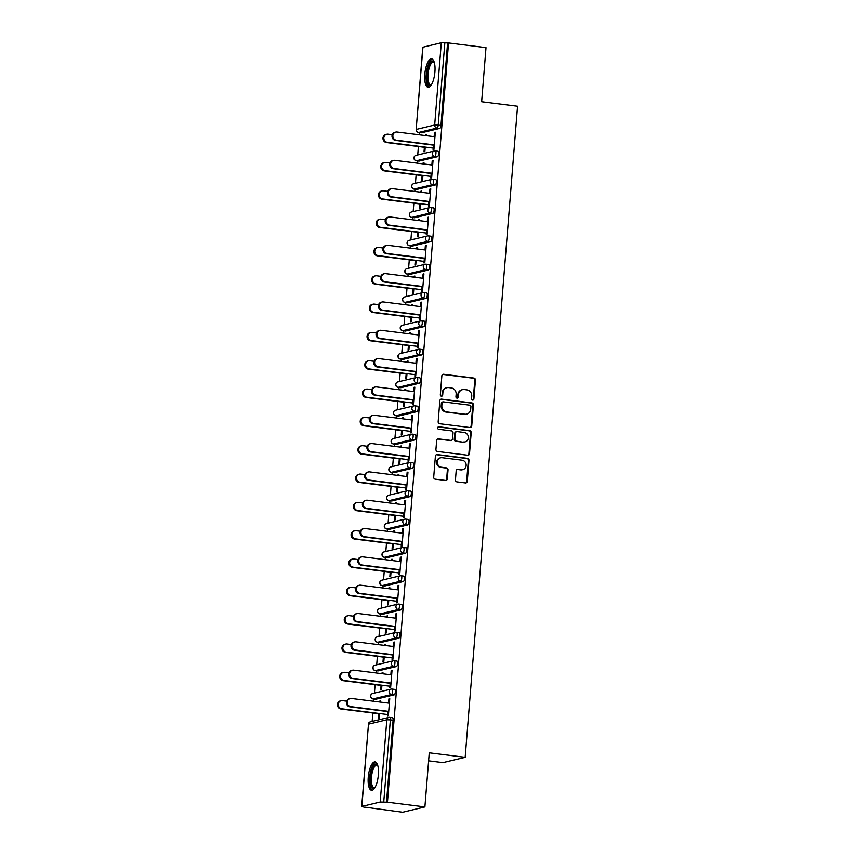 <?xml version="1.0" encoding="UTF-8"?>
<svg xmlns="http://www.w3.org/2000/svg" width="855" height="855" viewBox="0 0 855 855"><rect width="100%" height="100%" fill="white"/><g stroke="black" fill="none" stroke-linecap="round" stroke-linejoin="round"><path stroke-width="1.28" d="M472.633 400.087A1.261 1.176 76.5 0 0 473.905 398.986L475.433 380.048A1.806 1.678 76.5 0 0 473.894 378.06L443.681 374.276A1.806 1.678 76.5 0 0 441.853 375.847L440.336 394.786A1.261 1.176 76.5 0 0 441.8 396.164A1.261 1.176 76.5 0 0 442.687 395.085L442.879 392.627A5.761 5.365 76.5 0 1 448.715 387.604L451.226 387.913A5.761 5.365 76.5 0 1 456.143 394.283L455.95 396.741A1.261 1.176 76.5 0 0 457.414 398.109A1.261 1.176 76.5 0 0 458.301 397.03L458.494 394.583A5.761 5.365 76.5 0 1 464.329 389.549L466.841 389.869A5.761 5.365 76.5 0 1 471.757 396.239L471.554 398.687A1.261 1.176 76.5 0 0 472.633 400.087M472.687 400.087A1.261 1.176 76.5 0 0 473.264 399.146L474.782 380.208A1.806 1.678 76.5 0 0 473.253 378.209L443.029 374.437A1.806 1.678 76.5 0 0 442.805 374.426M441.469 396.186A1.261 1.176 76.5 0 0 442.035 395.234L442.238 392.787L442.879 392.627M457.083 398.141A1.261 1.176 76.5 0 0 457.649 397.19L457.842 394.743L458.494 394.583M378.359 774.887A14.311 4.906 -82.9 0 0 375.078 761.901A14.311 4.906 -82.9 0 0 368.249 777.313A14.311 4.906 -82.9 0 0 371.53 790.298A14.311 4.906 -82.9 0 0 378.359 774.887M434.917 71.873A14.311 4.906 -82.9 0 0 431.636 58.888A14.311 4.906 -82.9 0 0 424.807 74.3A14.311 4.906 -82.9 0 0 428.088 87.285A14.311 4.906 -82.9 0 0 434.917 71.873M455.448 479.89A1.806 1.678 76.5 0 0 456.976 481.878L465.462 482.936A1.806 1.678 76.5 0 0 467.279 481.365L468.968 460.332A1.806 1.678 76.5 0 0 467.439 458.344L437.226 454.561A1.806 1.678 76.5 0 0 435.398 456.132L433.709 477.165A1.806 1.678 76.5 0 0 435.238 479.163L445.487 480.435A1.806 1.678 76.5 0 0 447.304 478.864L448.031 469.865A1.806 1.678 76.5 0 0 446.492 467.877L441.415 467.236A4.82 4.489 76.5 0 1 440.678 457.788A4.82 4.489 76.5 0 1 442.185 457.703L462.074 460.193A4.82 4.489 76.5 0 1 462.812 469.641A4.82 4.489 76.5 0 1 461.305 469.726L457.991 469.31A1.806 1.678 76.5 0 0 456.175 470.881L455.448 479.89M448.544 42.942L486.003 47.634L481.643 101.734L517.564 106.234L465.173 757.316L429.263 752.817L424.903 806.928L387.454 802.236L448.544 42.942L444.835 42.836L438.22 125.087L440.956 125.429L447.571 43.178M469.919 427.511A1.806 1.678 76.5 0 0 471.736 425.94L473.435 404.907A1.806 1.678 76.5 0 0 471.896 402.919L441.682 399.135A1.806 1.678 76.5 0 0 439.855 400.706L438.166 421.739A1.806 1.678 76.5 0 0 439.705 423.738L469.919 427.511M471.201 432.619L469.513 453.652A1.806 1.678 76.5 0 1 467.685 455.223L437.471 451.451A1.806 1.678 76.5 0 1 435.932 449.452L436.659 440.453A1.806 1.678 76.5 0 1 438.487 438.882L450.735 440.411A1.806 1.678 76.5 0 0 452.562 438.839L453.043 432.876A1.806 1.678 76.5 0 0 451.504 430.877L438.743 429.285A1.261 1.176 76.5 0 1 438.551 426.805A1.261 1.176 76.5 0 1 438.946 426.784L469.662 430.631A1.806 1.678 76.5 0 1 471.201 432.619L470.549 432.78L468.861 453.813L469.513 453.652M428.612 760.843L442.943 762.639L465.173 757.316M422.958 47.143L416.161 129.49L422.776 47.239L441.298 42.75L444.835 42.836M424.903 806.928L402.673 812.25L365.256 807.216M387.454 802.236L380.208 802.043L361.868 806.436L365.224 807.569M372.149 721.417L372.833 713.006M373.774 701.282L373.956 699.037M374.437 693.095L375.11 684.684M376.05 672.96L376.232 670.715M376.713 664.763L377.386 656.362M378.327 644.627L378.509 642.394M378.989 636.441L379.663 628.04M380.614 616.305L380.796 614.072M381.266 608.119L381.95 599.708M382.89 587.984L383.072 585.739M383.553 579.797L384.226 571.386M385.167 559.662L385.349 557.417M385.829 551.475L386.503 543.064M387.443 531.34L387.625 529.095M388.106 523.153L388.779 514.742M389.73 503.018L389.901 500.774M390.382 494.821L391.066 486.42M392.007 474.685L392.189 472.452M392.659 466.499L393.343 458.098M394.283 446.363L394.465 444.13M394.946 438.177L395.619 429.766M396.56 418.042L396.741 415.797M397.222 409.855L397.896 401.444M398.847 389.72L399.018 387.475M399.499 381.533L400.172 373.122M401.123 361.398L401.305 359.153M401.775 353.211L402.459 344.8M403.4 333.076L403.581 330.832M404.062 324.879L404.736 316.478M405.676 304.743L405.858 302.51M406.339 296.557L407.012 288.156M407.953 276.421L408.134 274.188M408.615 268.235L409.288 259.824M410.24 248.1L410.421 245.855M410.892 239.913L411.576 231.502M412.516 219.778L412.698 217.533M413.179 211.591L413.852 203.18M414.793 191.456L414.974 189.212M415.455 183.269L416.129 174.858M417.069 163.134L417.251 160.89M417.732 154.937L418.405 146.536M419.356 134.801L419.527 132.568M426.228 134.684L425.405 134.588L426.25 134.385L426.153 135.656M435.302 132.514L434.479 132.407L435.323 132.204L433.934 149.454L433.09 149.657L433.485 144.826M424.39 147.284L424.016 151.827L424.86 151.634L425.234 147.081M425.405 134.588L425.33 135.55M434.479 132.407L434.137 136.661M392.124 689.098L394.625 689.408A2.757 0.941 97.1 0 1 394.743 689.408A2.757 0.941 97.1 0 1 395.373 691.898A2.757 0.941 97.1 0 1 394.187 694.859L375.847 699.251A2.757 0.941 97.1 0 1 375.719 699.262A2.757 0.941 97.1 0 1 375.602 699.219M389.848 717.42L392.349 717.73A2.757 0.941 97.1 0 1 392.466 717.73A2.757 0.941 97.1 0 1 393.097 720.231L390.361 719.878L383.745 802.129M386.481 802.471L393.097 720.231M440.956 125.429A2.757 0.941 97.1 0 1 439.769 128.389L421.419 132.781A2.757 0.941 97.1 0 1 421.301 132.781A2.757 0.941 97.1 0 1 421.184 132.749M381.084 685.432L380.721 689.985L381.565 689.782L381.929 685.229M382.848 673.804L382.955 672.532L382.11 672.735L382.035 673.708M390.842 674.809L391.184 670.555L392.028 670.363L390.639 687.602L389.795 687.805L390.19 682.974M396.688 632.454L399.178 632.764A2.757 0.941 97.1 0 1 399.306 632.753A2.757 0.941 97.1 0 1 399.937 635.254A2.757 0.941 97.1 0 1 398.74 638.215L380.4 642.607A2.757 0.941 97.1 0 1 380.283 642.607A2.757 0.941 97.1 0 1 380.165 642.575M385.648 628.788L385.284 633.331L386.118 633.128L386.492 628.585M387.411 617.16L387.507 615.889L386.663 616.081L386.588 617.054M395.395 618.154L395.737 613.911L396.581 613.708L395.192 630.958L394.358 631.161L394.743 626.33M401.241 575.8L403.742 576.12A2.757 0.941 97.1 0 1 403.859 576.11A2.757 0.941 97.1 0 1 404.49 578.611A2.757 0.941 97.1 0 1 403.304 581.56L384.964 585.953A2.757 0.941 97.1 0 1 384.836 585.964A2.757 0.941 97.1 0 1 384.718 585.932M390.201 572.134L389.837 576.687L390.682 576.484L391.045 571.931M391.964 560.517L392.071 559.234L391.227 559.437L391.152 560.41M399.958 561.511L400.3 557.268L401.145 557.065L399.755 574.314L398.911 574.517L399.296 569.687M405.804 519.156L408.295 519.466A2.757 0.941 97.1 0 1 408.423 519.466A2.757 0.941 97.1 0 1 409.053 521.956A2.757 0.941 97.1 0 1 407.856 524.917L389.517 529.309A2.757 0.941 97.1 0 1 389.399 529.32A2.757 0.941 97.1 0 1 389.282 529.277M394.764 515.49L394.39 520.043L395.234 519.84L395.609 515.287M396.528 503.862L396.624 502.59L395.78 502.793L395.705 503.766M404.511 504.867L404.853 500.613L405.698 500.421L404.308 517.66L403.464 517.863L403.859 513.032M410.357 462.512L412.858 462.822A2.757 0.941 97.1 0 1 412.976 462.812A2.757 0.941 97.1 0 1 413.606 465.312A2.757 0.941 97.1 0 1 412.42 468.273L394.08 472.665A2.757 0.941 97.1 0 1 393.952 472.665A2.757 0.941 97.1 0 1 393.834 472.633M399.317 458.836L398.954 463.389L399.798 463.186L400.161 458.643M401.081 447.218L401.187 445.947L400.343 446.139L400.258 447.112M409.075 448.212L409.417 443.969L410.261 443.766L408.872 461.016L408.027 461.219L408.412 456.388M414.921 405.858L417.411 406.178A2.757 0.941 97.1 0 1 417.539 406.168A2.757 0.941 97.1 0 1 418.17 408.669A2.757 0.941 97.1 0 1 416.973 411.618L398.633 416.011A2.757 0.941 97.1 0 1 398.516 416.022A2.757 0.941 97.1 0 1 398.398 415.99M403.881 402.192L403.507 406.745L404.351 406.542L404.714 401.989M405.633 390.575L405.74 389.292L404.896 389.495L404.821 390.468M413.628 391.569L413.97 387.326L414.814 387.123L413.425 404.372L412.58 404.575L412.976 399.745M419.474 349.214L421.975 349.524A2.757 0.941 97.1 0 1 422.092 349.524A2.757 0.941 97.1 0 1 422.723 352.014A2.757 0.941 97.1 0 1 421.536 354.975L403.186 359.367A2.757 0.941 97.1 0 1 403.068 359.378A2.757 0.941 97.1 0 1 402.951 359.335M408.434 345.548L408.07 350.101L408.914 349.898L409.278 345.345M410.197 333.92L410.304 332.648L409.46 332.852L409.374 333.824M418.191 334.925L418.533 330.671L419.377 330.468L417.988 347.718L417.144 347.921L417.529 343.09M424.037 292.57L426.527 292.88A2.757 0.941 97.1 0 1 426.656 292.87A2.757 0.941 97.1 0 1 427.286 295.37A2.757 0.941 97.1 0 1 426.089 298.331L407.75 302.723A2.757 0.941 97.1 0 1 407.621 302.723A2.757 0.941 97.1 0 1 407.514 302.691M412.997 288.894L412.623 293.447L413.467 293.244L413.831 288.701M414.75 277.276L414.857 276.005L414.012 276.197L413.938 277.17M422.744 278.27L423.086 274.027L423.93 273.824L422.541 291.074L421.697 291.277L422.092 286.446M428.59 235.916L431.091 236.237A2.757 0.941 97.1 0 1 431.209 236.226A2.757 0.941 97.1 0 1 431.839 238.727A2.757 0.941 97.1 0 1 430.653 241.676L412.302 246.069A2.757 0.941 97.1 0 1 412.185 246.08A2.757 0.941 97.1 0 1 412.067 246.048M417.55 232.25L417.187 236.803L418.031 236.6L418.394 232.047M419.313 220.622L419.41 219.35L418.49 220.526M427.308 221.627L427.65 217.384L428.483 217.181L427.105 234.43L426.26 234.633L426.645 229.803M433.143 179.272L435.644 179.582A2.757 0.941 97.1 0 1 435.772 179.582A2.757 0.941 97.1 0 1 436.403 182.072A2.757 0.941 97.1 0 1 435.206 185.033L416.866 189.425A2.757 0.941 97.1 0 1 416.738 189.436A2.757 0.941 97.1 0 1 416.62 189.393M422.103 175.606L421.739 180.159L422.584 179.956L422.947 175.403M423.866 163.978L423.973 162.707L423.129 162.91L423.054 163.882M431.861 164.983L432.202 160.729L433.047 160.526L431.657 177.776L430.813 177.979L431.209 173.148M435.43 150.95L437.92 151.26A2.757 0.941 97.1 0 1 438.049 151.25A2.757 0.941 97.1 0 1 438.679 153.75A2.757 0.941 97.1 0 1 437.482 156.711L419.142 161.103A2.757 0.941 97.1 0 1 419.025 161.114A2.757 0.941 97.1 0 1 418.907 161.071M429.584 193.305L429.926 189.062L430.77 188.859L429.381 206.108L428.537 206.301L428.921 201.47M419.826 203.928L419.463 208.481L420.307 208.278L420.671 203.725M421.59 192.3L421.697 191.028L420.852 191.231L420.778 192.204M430.867 207.594L433.367 207.904A2.757 0.941 97.1 0 1 433.485 207.904A2.757 0.941 97.1 0 1 434.116 210.394A2.757 0.941 97.1 0 1 432.929 213.355L414.59 217.747A2.757 0.941 97.1 0 1 414.461 217.758A2.757 0.941 97.1 0 1 414.344 217.715M425.021 249.949L425.363 245.706L426.207 245.503L424.817 262.752L423.984 262.955L424.369 258.125M415.274 260.572L414.91 265.125L415.744 264.922L416.118 260.369M417.037 248.955L417.133 247.672L416.289 247.875L416.214 248.848M426.314 264.248L428.804 264.558A2.757 0.941 97.1 0 1 428.932 264.548A2.757 0.941 97.1 0 1 429.563 267.049A2.757 0.941 97.1 0 1 428.366 269.998L410.026 274.391A2.757 0.941 97.1 0 1 409.908 274.402A2.757 0.941 97.1 0 1 409.791 274.37M420.468 306.603L420.81 302.349L421.654 302.146L420.265 319.396L419.42 319.599L419.805 314.768M410.71 317.226L410.347 321.769L411.191 321.576L411.554 317.023M412.473 305.598L412.58 304.327L411.736 304.53L411.661 305.491M421.75 320.892L424.251 321.202A2.757 0.941 97.1 0 1 424.369 321.191A2.757 0.941 97.1 0 1 424.999 323.692A2.757 0.941 97.1 0 1 423.813 326.653L405.473 331.045A2.757 0.941 97.1 0 1 405.345 331.056A2.757 0.941 97.1 0 1 405.227 331.013M415.915 363.247L416.246 359.004L417.09 358.801L415.701 376.05L414.867 376.243L415.252 371.412M406.157 373.87L405.794 378.423L406.627 378.22L407.001 373.667M407.921 362.242L408.017 360.97L407.172 361.173L407.098 362.146M417.197 377.536L419.687 377.846A2.757 0.941 97.1 0 1 419.816 377.846A2.757 0.941 97.1 0 1 420.446 380.336A2.757 0.941 97.1 0 1 419.249 383.297L400.91 387.689A2.757 0.941 97.1 0 1 400.792 387.7A2.757 0.941 97.1 0 1 400.674 387.657M411.351 419.891L411.693 415.648L412.538 415.445L411.148 432.694L410.304 432.897L410.699 428.066M401.594 430.514L401.23 435.067L402.074 434.864L402.438 430.311M403.357 418.897L403.464 417.614L402.62 417.817L402.545 418.79M412.634 434.19L415.135 434.5A2.757 0.941 97.1 0 1 415.252 434.49A2.757 0.941 97.1 0 1 415.883 436.991A2.757 0.941 97.1 0 1 414.696 439.94L396.357 444.344A2.757 0.941 97.1 0 1 396.228 444.344A2.757 0.941 97.1 0 1 396.111 444.311M406.798 476.545L407.14 472.291L407.974 472.088L406.595 489.338L405.751 489.541L406.136 484.71M397.041 487.168L396.677 491.711L397.522 491.518L397.885 486.965M398.804 475.54L398.9 474.269L397.981 475.433M408.081 490.834L410.582 491.144A2.757 0.941 97.1 0 1 410.699 491.133A2.757 0.941 97.1 0 1 411.33 493.634A2.757 0.941 97.1 0 1 410.144 496.595L391.793 500.987A2.757 0.941 97.1 0 1 391.676 500.998A2.757 0.941 97.1 0 1 391.558 500.955M402.235 533.189L402.577 528.946L403.421 528.743L402.032 545.992L401.187 546.185L401.583 541.354M392.477 543.812L392.114 548.365L392.958 548.162L393.321 543.609M394.241 532.184L394.347 530.912L393.503 531.115L393.428 532.088M403.517 547.478L406.018 547.788A2.757 0.941 97.1 0 1 406.146 547.788A2.757 0.941 97.1 0 1 406.777 550.278A2.757 0.941 97.1 0 1 405.58 553.238L387.24 557.631A2.757 0.941 97.1 0 1 387.112 557.642A2.757 0.941 97.1 0 1 386.994 557.599M397.682 589.832L398.024 585.59L398.868 585.386L397.479 602.636L396.635 602.839L397.019 598.008M387.924 600.456L387.561 605.009L388.405 604.806L388.769 600.253M389.688 588.839L389.784 587.556L388.865 588.732M398.964 604.132L401.465 604.442A2.757 0.941 97.1 0 1 401.583 604.432A2.757 0.941 97.1 0 1 402.213 606.932A2.757 0.941 97.1 0 1 401.027 609.882L382.677 614.285A2.757 0.941 97.1 0 1 382.559 614.285A2.757 0.941 97.1 0 1 382.442 614.253M393.118 646.487L393.46 642.233L394.305 642.03L392.915 659.28L392.071 659.483L392.466 654.652M383.371 657.11L382.997 661.652L383.842 661.46L384.205 656.907M385.124 645.482L385.231 644.21L384.387 644.414L384.312 645.375M394.412 660.776L396.902 661.086A2.757 0.941 97.1 0 1 397.03 661.075A2.757 0.941 97.1 0 1 397.661 663.576A2.757 0.941 97.1 0 1 396.464 666.537L378.124 670.929A2.757 0.941 97.1 0 1 377.996 670.94A2.757 0.941 97.1 0 1 377.889 670.897M388.565 703.131L388.907 698.888L389.752 698.685L388.362 715.934L387.518 716.127L387.903 711.296M378.808 713.754L378.444 718.307L379.289 718.104L379.652 713.551M380.571 702.126L380.678 700.854L379.834 701.057L379.748 702.03M423.129 162.91L423.952 163.006M432.202 160.729L433.025 160.836M420.852 191.231L421.665 191.328M429.926 189.062L430.738 189.158M418.576 219.553L419.388 219.66M427.65 217.384L428.462 217.48M416.289 247.875L417.112 247.982M425.363 245.706L426.185 245.802M414.012 276.197L414.835 276.304M423.086 274.027L423.909 274.134M411.736 304.53L412.548 304.626M420.81 302.349L421.622 302.456M409.46 332.852L410.272 332.948M418.533 330.671L419.345 330.778M407.172 361.173L407.995 361.27M416.246 359.004L417.069 359.1M404.896 389.495L405.719 389.602M413.97 387.326L414.793 387.422M402.62 417.817L403.442 417.924M411.693 415.648L412.516 415.744M400.343 446.139L401.155 446.246M409.417 443.969L410.229 444.076M398.067 474.472L398.879 474.568M407.14 472.291L407.953 472.398M395.78 502.793L396.602 502.89M404.853 500.613L405.676 500.72M393.503 531.115L394.326 531.212M402.577 528.946L403.4 529.042M391.227 559.437L392.039 559.544M400.3 557.268L401.113 557.364M388.95 587.759L389.762 587.866M398.024 585.59L398.836 585.686M386.663 616.081L387.486 616.188M395.737 613.911L396.56 614.018M384.387 644.414L385.21 644.51M393.46 642.233L394.283 642.34M382.11 672.735L382.922 672.832M391.184 670.555L392.007 670.662M379.834 701.057L380.646 701.164M388.907 698.888L389.72 698.984M462.523 389.645L461.871 389.805A5.761 5.365 76.5 0 0 457.842 394.743M446.909 387.7L446.267 387.849A5.761 5.365 76.5 0 0 442.238 392.787M470.154 427.521A1.806 1.678 76.5 0 0 471.094 426.1L472.783 405.067A1.806 1.678 76.5 0 0 471.244 403.079L441.03 399.296A1.806 1.678 76.5 0 0 440.806 399.285M470.923 406.574A1.261 1.176 76.5 0 0 469.855 405.185L443.328 401.861A1.261 1.176 76.5 0 0 442.046 402.962L441.843 405.548A5.761 5.365 76.5 0 0 446.759 411.928L464.885 414.194A5.761 5.365 76.5 0 0 470.72 409.16L470.923 406.574M442.933 401.882L442.281 402.042A1.261 1.176 76.5 0 0 441.404 403.122L442.046 402.962M466.691 414.098L466.039 414.248A5.761 5.365 76.5 0 1 464.233 414.344L446.107 412.078A5.761 5.365 76.5 0 1 441.191 405.708L441.404 403.122M467.92 455.234A1.806 1.678 76.5 0 0 468.861 453.813M451.301 440.378L450.649 440.539A1.806 1.678 76.5 0 1 450.093 440.571L437.835 439.032A1.806 1.678 76.5 0 0 437.6 439.021M470.549 432.78A1.806 1.678 76.5 0 0 469.021 430.792L438.294 426.944A1.261 1.176 76.5 0 0 438.241 426.934M463.453 442.003A4.82 4.489 76.5 0 0 468.326 436.991A4.82 4.489 76.5 0 0 464.222 432.47L457.211 431.593A1.806 1.678 76.5 0 0 455.394 433.164L454.913 439.139A1.806 1.678 76.5 0 0 456.442 441.127L462.801 442.163A4.82 4.489 76.5 0 0 464.308 442.078L464.96 441.917M456.645 431.625L456.004 431.775A1.806 1.678 76.5 0 0 454.742 433.325L455.394 433.164M462.801 442.163L455.801 441.287A1.806 1.678 76.5 0 1 454.262 439.288L454.742 433.325M462.812 469.641L462.17 469.801A4.82 4.489 76.5 0 1 460.663 469.887L457.34 469.47A1.806 1.678 76.5 0 0 457.115 469.459M440.678 457.788L440.026 457.938A4.82 4.489 76.5 0 0 440.763 467.396L441.415 467.236M445.712 480.446A1.806 1.678 76.5 0 0 446.652 479.024L447.379 470.026A1.806 1.678 76.5 0 0 445.84 468.027L440.763 467.396M465.686 482.947A1.806 1.678 76.5 0 0 466.638 481.525L468.326 460.492A1.806 1.678 76.5 0 0 466.787 458.504L436.574 454.721A1.806 1.678 76.5 0 0 436.339 454.71M387.379 142.347L386.535 142.55A4.125 3.848 -103.5 0 1 385.904 134.449L386.749 134.246A4.125 3.848 76.5 0 0 387.379 142.347L433.218 148.075M392.274 134.705L388.031 134.171A4.125 3.848 76.5 0 0 386.749 134.246M386.535 142.55L425.202 147.381M434.96 136.757L397.041 132.012A4.125 3.848 76.5 0 0 392.873 136.308A4.125 3.848 76.5 0 0 396.389 140.188L395.544 140.391A4.125 3.848 -103.5 0 1 394.914 132.29L395.758 132.087M433.464 145.126L395.544 140.391M434.297 144.933L396.389 140.188M431.283 84.944A12.387 4.243 97.1 0 1 426.859 74.31A12.387 4.243 97.1 0 1 434.158 61.955M434.276 62.33A11.468 3.933 -82.9 0 0 433.506 61.988A11.468 3.933 -82.9 0 0 428.034 74.342A11.468 3.933 -82.9 0 0 430.663 84.741A11.468 3.933 -82.9 0 0 431.486 84.602M432.406 59.177A14.214 4.873 -82.9 0 0 426.207 74.46A14.214 4.873 -82.9 0 0 428.911 87.199M374.725 787.947A12.387 4.243 97.1 0 1 371.626 787.402A12.387 4.243 97.1 0 1 371.327 771.242A12.387 4.243 97.1 0 1 377.6 764.958M377.718 765.332A11.468 3.933 -82.9 0 0 376.948 765.001A11.468 3.933 -82.9 0 0 371.978 773.657A11.468 3.933 -82.9 0 0 372.705 786.686A11.468 3.933 -82.9 0 0 374.105 787.754A11.468 3.933 -82.9 0 0 374.928 787.615M375.847 762.19A14.214 4.873 -82.9 0 0 370.119 773.722A14.214 4.873 -82.9 0 0 371.177 789.058A14.214 4.873 -82.9 0 0 372.342 790.202M385.103 170.669L384.258 170.872A4.125 3.848 -103.5 0 1 383.628 162.771L384.472 162.568A4.125 3.848 76.5 0 0 385.103 170.669L430.941 176.397M389.987 163.027L385.755 162.493A4.125 3.848 76.5 0 0 384.472 162.568M384.258 170.872L422.926 175.703M382.826 198.991L381.982 199.194A4.125 3.848 -103.5 0 1 381.341 191.093L382.185 190.889A4.125 3.848 76.5 0 0 382.826 198.991L428.665 204.73M387.71 191.349L383.478 190.825A4.125 3.848 76.5 0 0 382.185 190.889M381.982 199.194L420.649 204.035M380.539 227.312L379.695 227.516A4.125 3.848 -103.5 0 1 379.064 219.414L379.909 219.211A4.125 3.848 76.5 0 0 380.539 227.312L426.389 233.052M385.434 219.671L381.202 219.147A4.125 3.848 76.5 0 0 379.909 219.211M379.695 227.516L418.373 232.357M378.263 255.634L377.418 255.837A4.125 3.848 -103.5 0 1 376.788 247.736L377.632 247.544A4.125 3.848 76.5 0 0 378.263 255.634L424.101 261.374M383.158 248.003L378.925 247.469A4.125 3.848 76.5 0 0 377.632 247.544M377.418 255.837L416.086 260.679M375.986 283.967L375.142 284.159A4.125 3.848 -103.5 0 1 374.511 276.069L375.356 275.866A4.125 3.848 76.5 0 0 375.986 283.967L421.825 289.695M380.87 276.325L376.638 275.791A4.125 3.848 76.5 0 0 375.356 275.866M375.142 284.159L413.809 289.001M432.683 165.079L394.764 160.345A4.125 3.848 76.5 0 0 390.585 164.63A4.125 3.848 76.5 0 0 394.112 168.51L393.268 168.713A4.125 3.848 -103.5 0 1 392.637 160.612L393.471 160.409M431.177 173.458L393.268 168.713M432.021 173.255L394.112 168.51M430.396 193.401L392.488 188.666A4.125 3.848 76.5 0 0 388.309 192.963A4.125 3.848 76.5 0 0 391.825 196.832L390.992 197.035A4.125 3.848 -103.5 0 1 390.35 188.934L391.195 188.731M428.9 201.78L390.992 197.035M429.744 201.577L391.825 196.832M428.12 221.734L390.211 216.988A4.125 3.848 76.5 0 0 386.033 221.285A4.125 3.848 76.5 0 0 389.549 225.154L388.704 225.357A4.125 3.848 -103.5 0 1 388.074 217.256L388.918 217.052M426.624 230.102L388.704 225.357M427.468 229.899L389.549 225.154M425.843 250.055L387.935 245.31A4.125 3.848 76.5 0 0 383.756 249.607A4.125 3.848 76.5 0 0 387.272 253.486L386.428 253.679A4.125 3.848 -103.5 0 1 385.797 245.588L386.642 245.385M424.347 258.424L386.428 253.679M425.181 258.221L387.272 253.486M423.567 278.377L385.648 273.632A4.125 3.848 76.5 0 0 381.469 277.928A4.125 3.848 76.5 0 0 384.996 281.808L384.152 282.011A4.125 3.848 -103.5 0 1 383.521 273.91L384.365 273.707M422.06 286.746L384.152 282.011M422.904 286.543L384.996 281.808M373.71 312.289L372.866 312.492A4.125 3.848 -103.5 0 1 372.235 304.391L373.069 304.188A4.125 3.848 76.5 0 0 373.71 312.289L419.549 318.017M378.594 304.647L374.362 304.113A4.125 3.848 76.5 0 0 373.069 304.188M372.866 312.492L411.533 317.323M421.291 306.699L383.371 301.954A4.125 3.848 76.5 0 0 379.193 306.25A4.125 3.848 76.5 0 0 382.719 310.13L381.875 310.333A4.125 3.848 -103.5 0 1 381.245 302.232L382.078 302.029M419.784 315.068L381.875 310.333M420.628 314.875L382.719 310.13M371.423 340.611L370.589 340.814A4.125 3.848 -103.5 0 1 369.948 332.713L370.792 332.51A4.125 3.848 76.5 0 0 371.423 340.611L417.272 346.339M376.318 332.969L372.085 332.435A4.125 3.848 76.5 0 0 370.792 332.51M370.589 340.814L409.256 345.644M419.003 335.021L381.095 330.287A4.125 3.848 76.5 0 0 376.916 334.572A4.125 3.848 76.5 0 0 380.432 338.452L379.599 338.655A4.125 3.848 -103.5 0 1 378.957 330.554L379.802 330.351M417.507 343.4L379.599 338.655M418.352 343.197L380.432 338.452M369.146 368.933L368.302 369.136A4.125 3.848 -103.5 0 1 367.671 361.034L368.516 360.831A4.125 3.848 76.5 0 0 369.146 368.933L414.996 374.672M374.041 361.291L369.809 360.767A4.125 3.848 76.5 0 0 368.516 360.831M368.302 369.136L406.969 373.977M416.727 363.343L378.818 358.608A4.125 3.848 76.5 0 0 374.64 362.905A4.125 3.848 76.5 0 0 378.156 366.774L377.312 366.977A4.125 3.848 -103.5 0 1 376.681 358.876L377.525 358.673M415.231 371.722L377.312 366.977M416.075 371.519L378.156 366.774M366.87 397.254L366.026 397.457A4.125 3.848 -103.5 0 1 365.395 389.356L366.239 389.153A4.125 3.848 76.5 0 0 366.87 397.254L412.709 402.994M371.765 389.613L367.522 389.089A4.125 3.848 76.5 0 0 366.239 389.153M366.026 397.457L404.693 402.299M414.451 391.676L376.531 386.93A4.125 3.848 76.5 0 0 372.363 391.227A4.125 3.848 76.5 0 0 375.879 395.096L375.035 395.299A4.125 3.848 -103.5 0 1 374.405 387.197L375.249 387.005M412.944 400.044L375.035 395.299M413.788 399.841L375.879 395.096M364.593 425.576L363.749 425.779A4.125 3.848 -103.5 0 1 363.119 417.678L363.952 417.486A4.125 3.848 76.5 0 0 364.593 425.576L410.432 431.315M369.478 417.945L365.245 417.411A4.125 3.848 76.5 0 0 363.952 417.486M363.749 425.779L402.416 430.621M412.174 419.997L374.255 415.252A4.125 3.848 76.5 0 0 370.076 419.549A4.125 3.848 76.5 0 0 373.603 423.428L372.759 423.62A4.125 3.848 -103.5 0 1 372.128 415.53L372.962 415.327M410.667 428.366L372.759 423.62M411.512 428.163L373.603 423.428M362.306 453.909L361.473 454.112A4.125 3.848 -103.5 0 1 360.831 446.011L361.676 445.808A4.125 3.848 76.5 0 0 362.306 453.909L408.156 459.637M367.201 446.267L362.969 445.733A4.125 3.848 76.5 0 0 361.676 445.808M361.473 454.112L400.14 458.943M409.887 448.319L371.978 443.574A4.125 3.848 76.5 0 0 367.8 447.87A4.125 3.848 76.5 0 0 371.316 451.75L370.482 451.953A4.125 3.848 -103.5 0 1 369.841 443.852L370.685 443.649M408.391 456.688L370.482 451.953M409.235 456.485L371.316 451.75M360.03 482.231L359.185 482.434A4.125 3.848 -103.5 0 1 358.555 474.333L359.399 474.13A4.125 3.848 76.5 0 0 360.03 482.231L405.879 487.959M364.925 474.589L360.692 474.055A4.125 3.848 76.5 0 0 359.399 474.13M359.185 482.434L397.853 487.265M407.611 476.641L369.702 471.896A4.125 3.848 76.5 0 0 365.523 476.192A4.125 3.848 76.5 0 0 369.039 480.072L368.195 480.275A4.125 3.848 -103.5 0 1 367.565 472.174L368.409 471.971M406.114 485.009L368.195 480.275M406.959 484.817L369.039 480.072M357.753 510.553L356.909 510.756A4.125 3.848 -103.5 0 1 356.279 502.655L357.123 502.451A4.125 3.848 76.5 0 0 357.753 510.553L403.592 516.281M362.648 502.911L358.416 502.387A4.125 3.848 76.5 0 0 357.123 502.451M356.909 510.756L395.576 515.586M405.334 504.963L367.415 500.228A4.125 3.848 76.5 0 0 363.247 504.514A4.125 3.848 76.5 0 0 366.763 508.394L365.919 508.597A4.125 3.848 -103.5 0 1 365.288 500.496L366.132 500.293M403.838 513.342L365.919 508.597M404.672 513.139L366.763 508.394M355.477 538.874L354.633 539.077A4.125 3.848 -103.5 0 1 354.002 530.976L354.846 530.773A4.125 3.848 76.5 0 0 355.477 538.874L401.316 544.614M360.361 531.233L356.129 530.709A4.125 3.848 76.5 0 0 354.846 530.773M354.633 539.077L393.3 543.919M403.058 533.285L365.138 528.55A4.125 3.848 76.5 0 0 360.96 532.847A4.125 3.848 76.5 0 0 364.487 536.716L363.642 536.919A4.125 3.848 -103.5 0 1 363.012 528.818L363.856 528.614M401.551 541.664L363.642 536.919M402.395 541.461L364.487 536.716M353.201 567.196L352.356 567.399A4.125 3.848 -103.5 0 1 351.715 559.298L352.559 559.095A4.125 3.848 76.5 0 0 353.201 567.196L399.039 572.936M358.085 559.555L353.852 559.031A4.125 3.848 76.5 0 0 352.559 559.095M352.356 567.399L391.024 572.241M400.771 561.617L362.862 556.872A4.125 3.848 76.5 0 0 358.683 561.169A4.125 3.848 76.5 0 0 362.21 565.037L361.366 565.24A4.125 3.848 -103.5 0 1 360.725 557.139L361.569 556.947M399.274 569.986L361.366 565.24M400.119 569.783L362.21 565.037M350.913 595.518L350.069 595.721A4.125 3.848 -103.5 0 1 349.439 587.62L350.283 587.428A4.125 3.848 76.5 0 0 350.913 595.518L396.763 601.257M355.808 587.887L351.576 587.353A4.125 3.848 76.5 0 0 350.283 587.428M350.069 595.721L388.747 600.563M398.494 589.939L360.586 585.194A4.125 3.848 76.5 0 0 356.407 589.49A4.125 3.848 76.5 0 0 359.923 593.37L359.079 593.562A4.125 3.848 -103.5 0 1 358.448 585.472L359.292 585.269M396.998 598.308L359.079 593.562M397.842 598.105L359.923 593.37M348.637 623.851L347.793 624.054A4.125 3.848 -103.5 0 1 347.162 615.953L348.006 615.75A4.125 3.848 76.5 0 0 348.637 623.851L394.476 629.579M353.532 616.209L349.3 615.675A4.125 3.848 76.5 0 0 348.006 615.75M347.793 624.054L386.46 628.885M396.218 618.261L358.309 613.516A4.125 3.848 76.5 0 0 354.13 617.812A4.125 3.848 76.5 0 0 357.647 621.692L356.802 621.895A4.125 3.848 -103.5 0 1 356.172 613.794L357.016 613.591M394.721 626.63L356.802 621.895M395.566 626.426L357.647 621.692M346.361 652.173L345.516 652.376A4.125 3.848 -103.5 0 1 344.886 644.275L345.73 644.072A4.125 3.848 76.5 0 0 346.361 652.173L392.199 657.901M351.255 644.531L347.012 643.997A4.125 3.848 76.5 0 0 345.73 644.072M345.516 652.376L384.184 657.206M393.941 646.583L356.022 641.838A4.125 3.848 76.5 0 0 351.843 646.134A4.125 3.848 76.5 0 0 355.37 650.014L354.526 650.217A4.125 3.848 -103.5 0 1 353.895 642.116L354.74 641.913M392.434 654.962L354.526 650.217M393.279 654.759L355.37 650.014M344.084 680.495L343.24 680.698A4.125 3.848 -103.5 0 1 342.609 672.596L343.443 672.393A4.125 3.848 76.5 0 0 344.084 680.495L389.923 686.234M348.968 672.853L344.736 672.329A4.125 3.848 76.5 0 0 343.443 672.393M343.24 680.698L381.907 685.528M391.665 674.905L353.746 670.17A4.125 3.848 76.5 0 0 349.567 674.467A4.125 3.848 76.5 0 0 353.094 678.336L352.249 678.539A4.125 3.848 -103.5 0 1 351.619 670.438L352.452 670.235M390.158 683.284L352.249 678.539M391.002 683.081L353.094 678.336M341.797 708.816L340.963 709.019A4.125 3.848 -103.5 0 1 340.322 700.918L341.166 700.715A4.125 3.848 76.5 0 0 341.797 708.816L387.646 714.556M346.692 701.175L342.46 700.651A4.125 3.848 76.5 0 0 341.166 700.715M340.963 709.019L379.631 713.861M389.378 703.227L351.469 698.492A4.125 3.848 76.5 0 0 347.29 702.789A4.125 3.848 76.5 0 0 350.807 706.658L349.973 706.861A4.125 3.848 -103.5 0 1 349.332 698.759L350.176 698.556M387.881 711.606L349.973 706.861M388.726 711.403L350.807 706.658M473.264 399.146L473.905 398.986M442.035 395.234L442.687 395.085M457.649 397.19L458.301 397.03M439.769 128.389L437.023 128.047L418.683 132.44A2.757 2.565 76.5 0 1 416.342 129.394L434.682 125.001L441.298 42.75M434.682 125.001L438.22 125.087A2.757 0.941 97.1 0 1 437.023 128.047A2.757 2.565 76.5 0 1 434.682 125.001M380.208 802.043L386.823 719.792L368.484 724.185L361.868 806.436M392.466 717.73L389.73 717.388A2.757 0.941 -82.9 0 1 390.361 719.878L386.823 719.792A2.757 2.565 -103.5 0 1 388.747 717.441L370.407 721.834A2.757 2.565 -103.5 0 0 368.484 724.185L361.686 806.532M418.416 132.386A2.757 0.941 -82.9 0 0 418.565 132.44A2.757 0.941 -82.9 0 0 418.683 132.44L421.419 132.781M437.482 156.711L434.746 156.369A2.757 0.941 97.1 0 0 435.943 153.408A2.757 0.941 -82.9 0 0 435.313 150.907A2.757 0.941 -82.9 0 0 435.184 150.918A2.757 2.565 -103.5 0 0 434.329 150.961L415.99 155.364A2.757 2.757 0 0 0 416.289 160.761A2.757 0.941 -82.9 0 0 416.406 160.761L419.142 161.103M415.99 155.364A2.757 2.565 -103.5 0 0 414.055 157.715A2.757 2.565 76.5 0 0 416.406 160.761L434.746 156.369A2.757 2.565 76.5 0 1 432.406 153.323A2.757 2.565 -103.5 0 1 434.329 150.961A2.757 2.757 0 0 1 435.313 150.907L438.049 151.25M435.206 185.033L432.47 184.691L414.13 189.083L416.866 189.425M432.929 213.355L430.193 213.013L411.854 217.405L414.59 217.747M430.653 241.676L427.917 241.334L409.566 245.727L412.302 246.069M428.366 269.998L425.63 269.656L407.29 274.049L410.026 274.391M426.089 298.331L423.353 297.989L405.014 302.381L407.75 302.723M423.813 326.653L421.077 326.311L402.737 330.703L405.473 331.045M421.536 354.975L418.8 354.633L400.45 359.025L403.186 359.367M419.249 383.297L416.513 382.955L398.174 387.347L400.91 387.689M416.973 411.618L414.237 411.276L395.897 415.669L398.633 416.011M414.696 439.94L411.96 439.598L393.621 443.991L396.357 444.344M412.42 468.273L409.684 467.931L391.334 472.323L394.08 472.665M410.144 496.595L407.408 496.253L389.057 500.645L391.793 500.987M407.856 524.917L405.12 524.575L386.781 528.967L389.517 529.309M405.58 553.238L402.844 552.896L384.504 557.289L387.24 557.631M403.304 581.56L400.568 581.218L382.228 585.611L384.964 585.953M401.027 609.882L398.291 609.54L379.941 613.943L382.677 614.285M398.74 638.215L396.004 637.873L377.664 642.265L380.4 642.607M396.464 666.537L393.728 666.195L375.388 670.587L378.124 670.929M394.187 694.859L391.451 694.517L373.111 698.909L375.847 699.251M416.129 160.708A2.757 0.941 -82.9 0 0 416.289 160.761L419.025 161.114M435.772 179.582L433.025 179.24A2.757 2.757 0 0 0 432.053 179.293A2.757 2.565 -103.5 0 0 430.129 181.645A2.757 2.565 76.5 0 0 432.47 184.691A2.757 0.941 97.1 0 0 433.667 181.73A2.757 0.941 -82.9 0 0 433.025 179.24A2.757 0.941 -82.9 0 0 432.908 179.24A2.757 2.565 -103.5 0 0 432.053 179.293L413.702 183.686A2.757 2.757 0 0 0 414.002 189.094A2.757 0.941 -82.9 0 0 414.13 189.083A2.757 2.565 76.5 0 1 411.779 186.037A2.757 2.565 -103.5 0 1 413.702 183.686M413.852 189.03A2.757 0.941 -82.9 0 0 414.002 189.094L416.738 189.436M433.485 207.904L430.749 207.562A2.757 2.757 0 0 0 429.766 207.615A2.757 2.565 -103.5 0 0 427.842 209.967A2.757 2.565 76.5 0 0 430.193 213.013A2.757 0.941 97.1 0 0 431.38 210.052A2.757 0.941 -82.9 0 0 430.749 207.562A2.757 0.941 -82.9 0 0 430.631 207.562A2.757 2.565 -103.5 0 0 429.766 207.615L411.426 212.008A2.757 2.757 0 0 0 411.725 217.416A2.757 0.941 -82.9 0 0 411.854 217.405A2.757 2.565 76.5 0 1 409.502 214.359A2.757 2.565 -103.5 0 1 411.426 212.008M411.576 217.352A2.757 0.941 -82.9 0 0 411.725 217.416L414.461 217.758M431.209 236.226L428.473 235.884A2.757 2.757 0 0 0 427.489 235.937A2.757 2.565 -103.5 0 0 425.566 238.289A2.757 2.565 76.5 0 0 427.917 241.334A2.757 0.941 97.1 0 0 429.103 238.385A2.757 0.941 -82.9 0 0 428.473 235.884A2.757 0.941 -82.9 0 0 428.355 235.895A2.757 2.565 -103.5 0 0 427.489 235.937L409.15 240.33A2.757 2.757 0 0 0 409.449 245.738A2.757 0.941 -82.9 0 0 409.566 245.727A2.757 2.565 76.5 0 1 407.226 242.681A2.757 2.565 -103.5 0 1 409.15 240.33M409.299 245.684A2.757 0.941 -82.9 0 0 409.449 245.738L412.185 246.08M428.932 264.548L426.196 264.206A2.757 2.757 0 0 0 425.213 264.259A2.757 2.565 -103.5 0 0 423.289 266.621A2.757 2.565 76.5 0 0 425.63 269.656A2.757 0.941 97.1 0 0 426.827 266.707A2.757 0.941 -82.9 0 0 426.196 264.206A2.757 0.941 -82.9 0 0 426.068 264.216A2.757 2.565 -103.5 0 0 425.213 264.259L406.873 268.652A2.757 2.757 0 0 0 407.172 274.06A2.757 0.941 -82.9 0 0 407.29 274.049A2.757 2.565 76.5 0 1 404.949 271.014A2.757 2.565 -103.5 0 1 406.873 268.652M407.023 274.006A2.757 0.941 -82.9 0 0 407.172 274.06L409.908 274.402M426.656 292.87L423.92 292.528A2.757 2.757 0 0 0 422.936 292.581A2.757 2.565 -103.5 0 0 421.013 294.943A2.757 2.565 76.5 0 0 423.353 297.989A2.757 0.941 97.1 0 0 424.55 295.028A2.757 0.941 -82.9 0 0 423.92 292.528A2.757 0.941 -82.9 0 0 423.791 292.538A2.757 2.565 -103.5 0 0 422.936 292.581L404.586 296.974A2.757 2.757 0 0 0 404.885 302.381A2.757 0.941 -82.9 0 0 405.014 302.381A2.757 2.565 76.5 0 1 402.662 299.336A2.757 2.565 -103.5 0 1 404.586 296.974M404.736 302.328A2.757 0.941 -82.9 0 0 404.885 302.381L407.621 302.723M424.369 321.191L421.633 320.849A2.757 2.757 0 0 0 420.649 320.903A2.757 2.565 -103.5 0 0 418.726 323.265A2.757 2.565 76.5 0 0 421.077 326.311A2.757 0.941 97.1 0 0 422.263 323.35A2.757 0.941 -82.9 0 0 421.633 320.849A2.757 0.941 -82.9 0 0 421.515 320.86A2.757 2.565 -103.5 0 0 420.649 320.903L402.31 325.306A2.757 2.757 0 0 0 402.609 330.714A2.757 0.941 -82.9 0 0 402.737 330.703A2.757 2.565 76.5 0 1 400.386 327.657A2.757 2.565 -103.5 0 1 402.31 325.306M402.459 330.65A2.757 0.941 -82.9 0 0 402.609 330.714L405.345 331.056M422.092 349.524L419.356 349.182A2.757 2.757 0 0 0 418.373 349.235A2.757 2.565 -103.5 0 0 416.449 351.587A2.757 2.565 76.5 0 0 418.8 354.633A2.757 0.941 97.1 0 0 419.987 351.672A2.757 0.941 -82.9 0 0 419.356 349.182A2.757 0.941 -82.9 0 0 419.239 349.182A2.757 2.565 -103.5 0 0 418.373 349.235L400.033 353.628A2.757 2.757 0 0 0 400.332 359.036A2.757 0.941 -82.9 0 0 400.45 359.025A2.757 2.565 76.5 0 1 398.109 355.979A2.757 2.565 -103.5 0 1 400.033 353.628M400.183 358.972A2.757 0.941 -82.9 0 0 400.332 359.036L403.068 359.378M419.816 377.846L417.08 377.504A2.757 2.757 0 0 0 416.096 377.557A2.757 2.565 -103.5 0 0 414.173 379.909A2.757 2.565 76.5 0 0 416.513 382.955A2.757 0.941 97.1 0 0 417.71 379.994A2.757 0.941 -82.9 0 0 417.08 377.504A2.757 0.941 -82.9 0 0 416.951 377.504A2.757 2.565 -103.5 0 0 416.096 377.557L397.757 381.95A2.757 2.757 0 0 0 398.056 387.358A2.757 0.941 -82.9 0 0 398.174 387.347A2.757 2.565 76.5 0 1 395.833 384.301A2.757 2.565 -103.5 0 1 397.757 381.95M397.906 387.294A2.757 0.941 -82.9 0 0 398.056 387.358L400.792 387.7M417.539 406.168L414.803 405.826A2.757 2.757 0 0 0 413.82 405.879A2.757 2.565 -103.5 0 0 411.896 408.23A2.757 2.565 76.5 0 0 414.237 411.276A2.757 0.941 97.1 0 0 415.434 408.327A2.757 0.941 -82.9 0 0 414.803 405.826A2.757 0.941 -82.9 0 0 414.675 405.836A2.757 2.565 -103.5 0 0 413.82 405.879L395.47 410.272A2.757 2.757 0 0 0 395.769 415.68A2.757 0.941 -82.9 0 0 395.897 415.669A2.757 2.565 76.5 0 1 393.546 412.623A2.757 2.565 -103.5 0 1 395.47 410.272M395.619 415.626A2.757 0.941 -82.9 0 0 395.769 415.68L398.516 416.022M415.252 434.49L412.516 434.148A2.757 2.757 0 0 0 411.544 434.201A2.757 2.565 -103.5 0 0 409.609 436.563A2.757 2.565 76.5 0 0 411.96 439.598A2.757 0.941 97.1 0 0 413.147 436.649A2.757 0.941 -82.9 0 0 412.516 434.148A2.757 0.941 -82.9 0 0 412.399 434.158A2.757 2.565 -103.5 0 0 411.544 434.201L393.193 438.594A2.757 2.757 0 0 0 393.492 444.002A2.757 0.941 -82.9 0 0 393.621 443.991A2.757 2.565 76.5 0 1 391.269 440.956A2.757 2.565 -103.5 0 1 393.193 438.594M393.343 443.948A2.757 0.941 -82.9 0 0 393.492 444.002L396.228 444.344M412.976 462.812L410.24 462.47A2.757 2.757 0 0 0 409.256 462.523A2.757 2.565 -103.5 0 0 407.333 464.885A2.757 2.565 76.5 0 0 409.684 467.931A2.757 0.941 97.1 0 0 410.87 464.97A2.757 0.941 -82.9 0 0 410.24 462.47A2.757 0.941 -82.9 0 0 410.122 462.48A2.757 2.565 -103.5 0 0 409.256 462.523L390.917 466.916A2.757 2.757 0 0 0 391.216 472.323A2.757 0.941 -82.9 0 0 391.334 472.323A2.757 2.565 76.5 0 1 388.993 469.277A2.757 2.565 -103.5 0 1 390.917 466.916M391.066 472.27A2.757 0.941 -82.9 0 0 391.216 472.323L393.952 472.665M410.699 491.133L407.963 490.791A2.757 2.757 0 0 0 406.98 490.845A2.757 2.565 -103.5 0 0 405.056 493.207A2.757 2.565 76.5 0 0 407.408 496.253A2.757 0.941 97.1 0 0 408.594 493.292A2.757 0.941 -82.9 0 0 407.963 490.791A2.757 0.941 -82.9 0 0 407.846 490.802A2.757 2.565 -103.5 0 0 406.98 490.845L388.64 495.248A2.757 2.757 0 0 0 388.94 500.656A2.757 0.941 -82.9 0 0 389.057 500.645A2.757 2.565 76.5 0 1 386.716 497.599A2.757 2.565 -103.5 0 1 388.64 495.248M388.79 500.592A2.757 0.941 -82.9 0 0 388.94 500.656L391.676 500.998M408.423 519.466L405.687 519.124A2.757 2.757 0 0 0 404.704 519.177A2.757 2.565 -103.5 0 0 402.78 521.529A2.757 2.565 76.5 0 0 405.12 524.575A2.757 0.941 97.1 0 0 406.317 521.614A2.757 0.941 -82.9 0 0 405.687 519.124A2.757 0.941 -82.9 0 0 405.559 519.124A2.757 2.565 -103.5 0 0 404.704 519.177L386.364 523.57A2.757 2.757 0 0 0 386.663 528.978A2.757 0.941 -82.9 0 0 386.781 528.967A2.757 2.565 76.5 0 1 384.44 525.921A2.757 2.565 -103.5 0 1 386.364 523.57M386.503 528.914A2.757 0.941 -82.9 0 0 386.663 528.978L389.399 529.32M406.146 547.788L403.41 547.446A2.757 2.757 0 0 0 402.427 547.499A2.757 2.565 -103.5 0 0 400.503 549.851A2.757 2.565 76.5 0 0 402.844 552.896A2.757 0.941 97.1 0 0 404.041 549.936A2.757 0.941 -82.9 0 0 403.41 547.446A2.757 0.941 -82.9 0 0 403.282 547.446A2.757 2.565 -103.5 0 0 402.427 547.499L384.077 551.892A2.757 2.757 0 0 0 384.376 557.3A2.757 0.941 -82.9 0 0 384.504 557.289A2.757 2.565 76.5 0 1 382.153 554.243A2.757 2.565 -103.5 0 1 384.077 551.892M384.226 557.236A2.757 0.941 -82.9 0 0 384.376 557.3L387.112 557.642M403.859 576.11L401.123 575.768A2.757 2.757 0 0 0 400.14 575.821A2.757 2.565 -103.5 0 0 398.216 578.172A2.757 2.565 76.5 0 0 400.568 581.218A2.757 0.941 97.1 0 0 401.754 578.269A2.757 0.941 -82.9 0 0 401.123 575.768A2.757 0.941 -82.9 0 0 401.006 575.778A2.757 2.565 -103.5 0 0 400.14 575.821L381.8 580.214A2.757 2.757 0 0 0 382.1 585.622A2.757 0.941 -82.9 0 0 382.228 585.611A2.757 2.565 76.5 0 1 379.877 582.565A2.757 2.565 -103.5 0 1 381.8 580.214M381.95 585.568A2.757 0.941 -82.9 0 0 382.1 585.622L384.836 585.964M401.583 604.432L398.847 604.09A2.757 2.757 0 0 0 397.864 604.143A2.757 2.565 -103.5 0 0 395.94 606.505A2.757 2.565 76.5 0 0 398.291 609.54A2.757 0.941 97.1 0 0 399.477 606.59A2.757 0.941 -82.9 0 0 398.847 604.09A2.757 0.941 -82.9 0 0 398.729 604.1A2.757 2.565 -103.5 0 0 397.864 604.143L379.524 608.536A2.757 2.757 0 0 0 379.823 613.943A2.757 0.941 -82.9 0 0 379.941 613.943A2.757 2.565 76.5 0 1 377.6 610.898A2.757 2.565 -103.5 0 1 379.524 608.536M379.673 613.89A2.757 0.941 -82.9 0 0 379.823 613.943L382.559 614.285M399.306 632.753L396.57 632.411A2.757 2.757 0 0 0 395.587 632.465A2.757 2.565 -103.5 0 0 393.663 634.827A2.757 2.565 76.5 0 0 396.004 637.873A2.757 0.941 97.1 0 0 397.201 634.912A2.757 0.941 -82.9 0 0 396.57 632.411A2.757 0.941 -82.9 0 0 396.442 632.422A2.757 2.565 -103.5 0 0 395.587 632.465L377.247 636.857A2.757 2.757 0 0 0 377.547 642.265A2.757 0.941 -82.9 0 0 377.664 642.265A2.757 2.565 76.5 0 1 375.324 639.219A2.757 2.565 -103.5 0 1 377.247 636.857M377.397 642.212A2.757 0.941 -82.9 0 0 377.547 642.265L380.283 642.607M397.03 661.075L394.294 660.733A2.757 2.757 0 0 0 393.311 660.797A2.757 2.565 -103.5 0 0 391.387 663.149A2.757 2.565 76.5 0 0 393.728 666.195A2.757 0.941 97.1 0 0 394.925 663.234A2.757 0.941 -82.9 0 0 394.294 660.733A2.757 0.941 -82.9 0 0 394.166 660.744A2.757 2.565 -103.5 0 0 393.311 660.797L374.96 665.19A2.757 2.757 0 0 0 375.26 670.598A2.757 0.941 -82.9 0 0 375.388 670.587A2.757 2.565 76.5 0 1 373.037 667.541A2.757 2.565 -103.5 0 1 374.96 665.19M375.11 670.534A2.757 0.941 -82.9 0 0 375.26 670.598L377.996 670.94M394.743 689.408L392.007 689.066A2.757 2.757 0 0 0 391.024 689.119A2.757 2.565 -103.5 0 0 389.1 691.471A2.757 2.565 76.5 0 0 391.451 694.517A2.757 0.941 97.1 0 0 392.637 691.556A2.757 0.941 -82.9 0 0 392.007 689.066A2.757 0.941 -82.9 0 0 391.889 689.066A2.757 2.565 -103.5 0 0 391.024 689.119L372.684 693.512A2.757 2.757 0 0 0 372.983 698.92A2.757 0.941 -82.9 0 0 373.111 698.909A2.757 2.565 76.5 0 1 370.76 695.863A2.757 2.565 -103.5 0 1 372.684 693.512M372.833 698.856A2.757 0.941 -82.9 0 0 372.983 698.92L375.719 699.262M389.73 717.388A2.757 0.941 -82.9 0 0 389.613 717.388A2.757 2.565 -103.5 0 0 388.747 717.441A2.757 2.757 0 0 1 389.73 717.388M443.029 374.437L443.681 374.276M473.253 378.209L473.894 378.06M474.782 380.208L475.433 380.048M441.03 399.296L441.682 399.135M471.244 403.079L471.896 402.919M472.783 405.067L473.435 404.907M471.094 426.1L471.736 425.94M441.191 405.708L441.843 405.548M446.107 412.078L446.759 411.928M464.233 414.344L464.885 414.194M437.835 439.032L438.487 438.882M450.093 440.571L450.735 440.411M438.294 426.944L438.946 426.784M469.021 430.792L469.662 430.631M454.262 439.288L454.913 439.139M455.801 441.287L456.442 441.127M457.34 469.47L457.991 469.31M460.663 469.887L461.305 469.726M445.84 468.027L446.492 467.877M447.379 470.026L448.031 469.865M446.652 479.024L447.304 478.864M436.574 454.721L437.226 454.561M466.787 458.504L467.439 458.344M468.326 460.492L468.968 460.332M466.638 481.525L467.279 481.365M421.301 132.781L418.565 132.44A2.757 2.757 0 0 1 416.161 129.49M370.407 721.834A2.757 2.757 0 0 0 368.302 724.292"/></g></svg>
